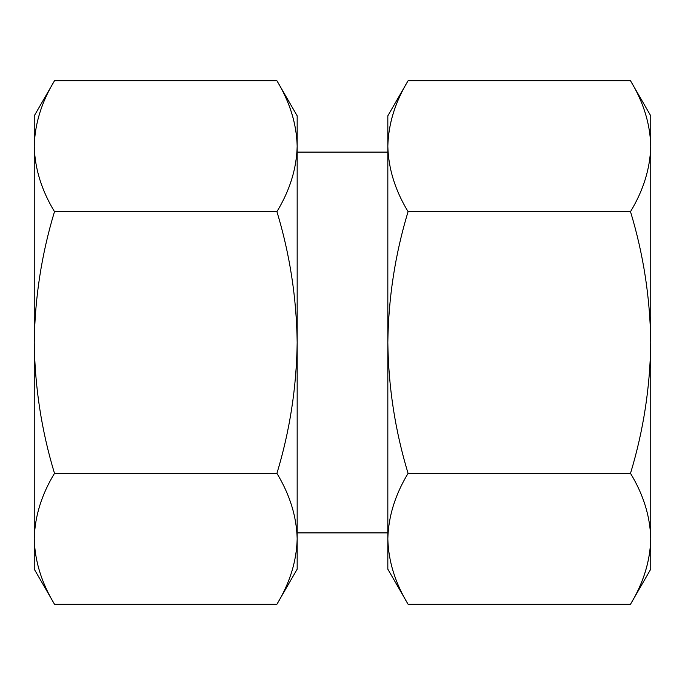 <?xml version="1.0" encoding="UTF-8"?>
<svg xmlns="http://www.w3.org/2000/svg" width="685" height="685" viewBox="0 0 685 685"><rect width="100%" height="100%" fill="white"/><g stroke="black" fill="none" stroke-linecap="round" stroke-linejoin="round"><path stroke-width="1.03" d="M54.492 80.779C41.545 102.099 34.798 123.916 34.25 146.213C34.815 168.467 41.562 190.276 54.492 211.639C41.597 254.161 34.849 297.778 34.25 342.5C34.841 387.213 41.588 430.831 54.492 473.361C41.545 494.681 34.798 516.49 34.25 538.787C34.815 561.041 41.562 582.849 54.492 604.221L34.25 569.158L34.25 115.842L54.492 80.779L276.928 80.779C289.849 102.151 296.605 123.959 297.17 146.213C296.622 168.51 289.875 190.319 276.928 211.639C289.824 254.169 296.571 297.787 297.17 342.5C296.571 387.222 289.824 430.839 276.928 473.361C289.849 494.724 296.605 516.533 297.17 538.787L297.17 146.213C296.622 123.916 289.875 102.099 276.928 80.779L297.17 115.842L297.17 146.213M276.928 604.221L297.17 569.158L297.17 538.787C296.622 561.083 289.875 582.901 276.928 604.221L54.492 604.221M408.072 604.221L387.83 569.158L387.83 538.787C388.378 561.083 395.125 582.901 408.072 604.221L630.508 604.221C643.438 582.849 650.185 561.041 650.75 538.787C650.202 561.083 643.455 582.901 630.508 604.221L650.75 569.158L650.75 538.787C650.202 516.49 643.455 494.681 630.508 473.361C643.412 430.831 650.159 387.213 650.75 342.5C650.151 297.778 643.403 254.161 630.508 211.639C643.438 190.276 650.185 168.467 650.75 146.213C650.202 123.916 643.455 102.099 630.508 80.779L408.072 80.779C395.151 102.151 388.395 123.959 387.83 146.213C388.378 168.51 395.125 190.319 408.072 211.639C395.176 254.169 388.429 297.787 387.83 342.5C388.429 387.222 395.176 430.839 408.072 473.361C395.151 494.724 388.395 516.533 387.83 538.787L387.83 115.842L408.072 80.779C395.125 102.099 388.378 123.916 387.83 146.213M650.75 538.787L650.75 115.842L630.508 80.779M630.508 473.361L408.072 473.361M630.508 211.639L408.072 211.639M54.492 473.361L276.928 473.361M54.492 211.639L276.928 211.639M387.83 152.113L297.17 152.113M387.83 532.887L297.17 532.887"/></g></svg>

